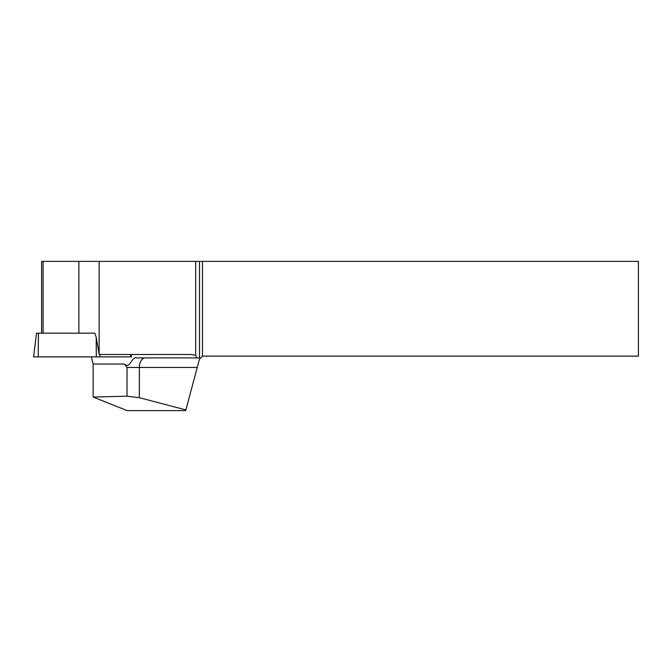 <?xml version="1.0" encoding="UTF-8"?>
<svg xmlns="http://www.w3.org/2000/svg" width="672" height="672" viewBox="0 0 672 672"><rect width="100%" height="100%" fill="white"/><g stroke="black" fill="none" stroke-linecap="round" stroke-linejoin="round"><path stroke-width="1.01" d="M131.166 354.48L131.46 356.866L33.6 356.866L36.506 333.178L94.802 333.178L41.597 333.169L41.597 261.383L78.884 261.383L78.884 333.169M202.482 356.118L199.5 359.1L185.884 409.903L139.356 397.706L127.025 396.194L127.025 367.458L124.396 364.022C130.15 369.76 131.678 355.891 136.685 357.907L199.5 357.907L199.5 261.383L202.482 261.383L202.482 356.118L638.4 356.118L638.4 261.383L202.482 261.383M200.693 357.907L199.5 357.907M199.5 261.383L78.884 261.383M196.753 357.907L195.67 355.186L195.67 261.383M91.4 356.866L93.139 364.022L93.139 397.043L127.117 410.617L185.69 410.617L185.884 409.903M43.109 333.169L43.109 261.383M195.67 355.186L190.596 354.48L99.137 354.48L99.137 261.383M94.802 333.169L96.205 337.243L99.137 354.48M93.139 397.043L127.025 396.194M130.494 354.48L130.738 356.866L38.203 356.866L38.43 333.178M99.851 354.48L100.094 356.866M96.331 356.866L96.205 337.243M197.257 367.458L139.356 367.458L139.356 397.706M145.261 357.907A9.551 5.914 90 0 0 139.356 367.458L127.025 367.458M124.396 364.022L93.139 364.022"/></g></svg>
